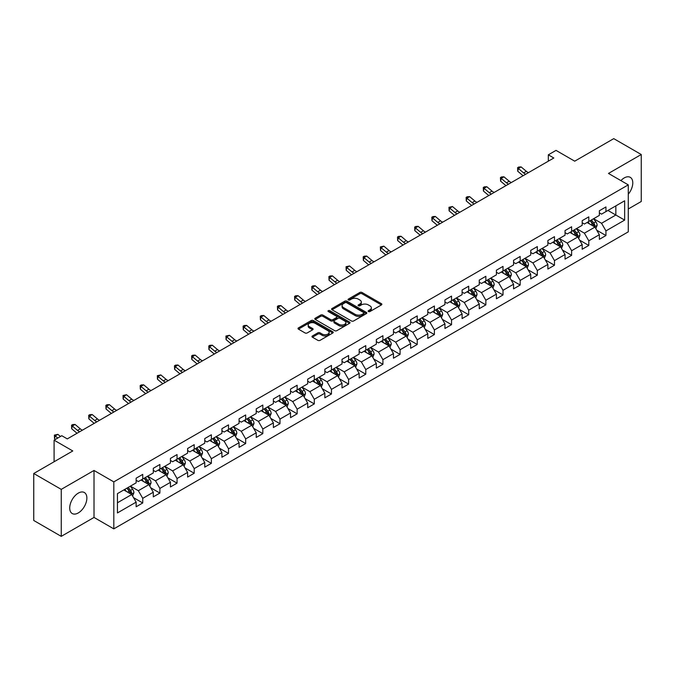 <?xml version="1.0" encoding="UTF-8"?>
<svg xmlns="http://www.w3.org/2000/svg" width="675" height="675" viewBox="0 0 675 675"><rect width="100%" height="100%" fill="white"/><g stroke="black" fill="none" stroke-linecap="round" stroke-linejoin="round"><path stroke-width="1.01" d="M368.432 311.546A1.072 0.616 0 0 0 369.942 311.546L381.417 304.931A1.527 0.878 0 0 0 381.864 304.307A1.527 0.878 0 0 0 381.417 303.683L361.986 292.461A1.527 0.878 0 0 0 359.826 292.461L348.359 299.084A1.072 0.616 0 0 0 348.038 299.523A1.072 0.616 0 0 0 348.359 299.953A1.072 0.616 0 0 0 349.869 299.953L351.354 299.101A4.885 2.818 0 0 1 358.256 299.101L359.876 300.038A4.885 2.818 0 0 1 361.311 302.029A4.885 2.818 0 0 1 359.876 304.02L358.391 304.881A1.072 0.616 0 0 0 358.079 305.319A1.072 0.616 0 0 0 358.391 305.75A1.072 0.616 0 0 0 359.91 305.75L361.387 304.898A4.885 2.818 0 0 1 368.297 304.898L369.917 305.834A4.885 2.818 0 0 1 371.351 307.825A4.885 2.818 0 0 1 369.917 309.817L368.432 310.677A1.072 0.616 0 0 0 368.12 311.116A1.072 0.616 0 0 0 368.432 311.546L368.432 310.677M78.292 512.933A12.133 7.003 120 0 0 86.214 502.242A12.133 7.003 120 0 0 84.358 492.522A12.133 7.003 120 0 0 78.292 493.121A12.133 7.003 120 0 0 70.369 503.812A12.133 7.003 120 0 0 72.225 513.532A12.133 7.003 120 0 0 78.292 512.933M628.273 194.214A12.133 7.003 120 0 0 630.273 177.339A12.133 7.003 120 0 0 624.206 177.938A12.133 7.003 120 0 0 620.907 180.605M312.432 335.964A1.527 0.878 0 0 0 311.985 336.589A1.527 0.878 0 0 0 312.432 337.213L317.891 340.36A1.527 0.878 0 0 0 320.043 340.36L332.783 333.003A1.527 0.878 0 0 0 333.231 332.378A1.527 0.878 0 0 0 332.783 331.754L313.352 320.541A1.527 0.878 0 0 0 311.192 320.541L298.46 327.89A1.527 0.878 0 0 0 298.012 328.514A1.527 0.878 0 0 0 298.46 329.138L305.041 332.944A1.527 0.878 0 0 0 307.201 332.944L312.652 329.797A1.527 0.878 0 0 0 313.099 329.172A1.527 0.878 0 0 0 312.652 328.548L309.386 326.666A4.084 2.354 0 0 1 308.188 324.996A4.084 2.354 0 0 1 310.711 322.819A4.084 2.354 0 0 1 315.157 323.325L327.957 330.716A4.084 2.354 0 0 1 329.147 332.378A4.084 2.354 0 0 1 326.632 334.555A4.084 2.354 0 0 1 322.177 334.049L320.043 332.817A1.527 0.878 0 0 0 317.891 332.817L312.432 335.964L312.432 337.213L317.891 334.083L317.891 332.817M628.273 208.988L641.25 201.496L641.25 154.516L613.752 138.637L574.712 161.182L556.023 150.382L548.319 154.828L553.821 158.001L67.289 438.902L61.796 435.721L54.093 440.167L54.093 461.759M61.248 489.375L61.248 536.363L94.019 517.438L94.019 470.458L61.248 489.375L33.75 473.504L72.79 450.959L54.093 440.167M94.019 470.458L113.813 481.882L628.273 184.866L628.273 231.846L113.813 528.871L113.813 481.882M641.25 154.516L608.479 173.433L628.273 184.866M351.456 320.979A1.527 0.878 0 0 0 353.616 320.979L366.356 313.622A1.527 0.878 0 0 0 366.803 312.998A1.527 0.878 0 0 0 366.356 312.373L346.925 301.16A1.527 0.878 0 0 0 344.765 301.16L332.032 308.509A1.527 0.878 0 0 0 331.585 309.133A1.527 0.878 0 0 0 332.032 309.757L351.456 320.979M328.733 311.782A1.072 0.616 0 0 1 329.813 311.934L349.549 323.325L336.833 330.666A1.527 0.878 0 0 1 334.673 330.666L315.242 319.452L315.242 318.203A1.527 0.878 0 0 0 314.795 318.828A1.527 0.878 0 0 0 315.242 319.452M315.242 318.203L320.692 315.056A1.527 0.878 0 0 1 322.852 315.056L330.733 319.604A1.527 0.878 0 0 0 332.893 319.604L336.504 317.52A1.527 0.878 0 0 0 336.952 316.896A1.527 0.878 0 0 0 336.504 316.271L328.303 311.538A1.072 0.616 0 0 1 327.991 311.099A1.072 0.616 0 0 1 328.649 310.525A1.072 0.616 0 0 1 329.813 310.66L349.574 322.068A1.527 0.878 0 0 1 350.021 322.692A1.527 0.878 0 0 1 349.574 323.317L349.574 322.068M61.248 536.363L33.75 520.484L33.75 473.504M133.549 497.661L142.737 502.968L142.737 498.327L153.293 492.235L153.293 496.868L159.891 493.062L159.891 488.422L170.446 482.33L170.446 486.962L177.044 483.157L177.044 478.516L187.608 472.424L187.608 477.056L194.206 473.251L194.206 468.61L204.761 462.518L204.761 467.151L211.359 463.345L211.359 458.705L221.915 452.613L221.915 457.245L228.513 453.44L228.513 448.807L239.077 442.707L239.077 447.339L245.675 443.534L245.675 438.902L256.23 432.802L256.23 437.442L262.828 433.628L262.828 428.996L273.383 422.896L273.383 427.537L279.982 423.723L279.982 419.091L290.537 412.99L290.537 417.631L297.143 413.817L297.143 409.185L307.699 403.085L307.699 407.725L314.297 403.912L314.297 399.279L324.852 393.188L324.852 397.82L331.45 394.006L331.45 389.374L342.006 383.282L342.006 387.914L348.604 384.1L348.604 379.468L359.168 373.376L359.168 378.008L365.766 374.203L365.766 369.562L376.321 363.471L376.321 368.103L382.919 364.298L382.919 359.657L393.474 353.565L393.474 358.197L400.073 354.392L400.073 349.751L410.636 343.659L410.636 348.292L417.234 344.486L417.234 339.846L427.79 333.754L427.79 338.386L434.388 334.581L434.388 329.948L444.943 323.848L444.943 328.48L451.541 324.675L451.541 320.043L462.105 313.942L462.105 318.583L468.703 314.769L468.703 310.137L479.258 304.037L479.258 308.677L485.857 304.864L485.857 300.232L496.412 294.131L496.412 298.772L503.01 294.958L503.01 290.326L513.565 284.226L513.565 288.866L520.172 285.052L520.172 280.42L530.727 274.328L530.727 278.961L537.325 275.147L537.325 270.515L547.881 264.423L547.881 269.055L554.479 265.241L554.479 260.609L565.034 254.517L565.034 259.149L571.632 255.344L571.632 250.703L582.196 244.612L582.196 249.244L588.794 245.438L588.794 240.798L599.349 234.706L599.349 239.338L605.947 235.533L605.947 230.892L624.645 220.101L624.645 200.796L615.845 205.875L615.845 215.021L624.645 220.101M142.737 502.968L136.139 506.773L136.139 502.141L117.442 512.933L117.442 493.627L136.139 482.836L136.139 478.204L142.737 474.39L142.737 479.022L153.293 472.93L153.293 468.298L159.891 464.484L159.891 469.125L170.446 463.025L170.446 458.392L177.044 454.579L177.044 459.219L187.608 453.119L187.608 448.487L194.206 444.673L194.206 449.314L204.761 443.213L204.761 438.581L211.359 434.767L211.359 439.408L221.915 433.308L221.915 428.676L228.513 424.87L228.513 429.502L239.077 423.402L239.077 418.77L245.675 414.965L245.675 419.597L256.23 413.505L256.23 408.864L262.828 405.059L262.828 409.691L273.383 403.599L273.383 398.959L279.982 395.153L279.982 399.786L290.537 393.694L290.537 389.053L297.143 385.248L297.143 389.88L307.699 383.788L307.699 379.148L314.297 375.342L314.297 379.974L324.852 373.882L324.852 369.25L331.45 365.437L331.45 370.069L342.006 363.977L342.006 359.345L348.604 355.531L348.604 360.163L359.168 354.071L359.168 349.439L365.766 345.625L365.766 350.266L376.321 344.166L376.321 339.533L382.919 335.72L382.919 340.36L393.474 334.26L393.474 329.628L400.073 325.814L400.073 330.455L410.636 324.354L410.636 319.722L417.234 315.908L417.234 320.549L427.79 314.449L427.79 309.817L434.388 306.011L434.388 310.643L444.943 304.543L444.943 299.911L451.541 296.106L451.541 300.738L462.105 294.646L462.105 290.005L468.703 286.2L468.703 290.832L479.258 284.74L479.258 280.1L485.857 276.294L485.857 280.927L496.412 274.835L496.412 270.194L503.01 266.389L503.01 271.021L513.565 264.929L513.565 260.288L520.172 256.483L520.172 261.115L530.727 255.023L530.727 250.383L537.325 246.578L537.325 251.21L547.881 245.118L547.881 240.486L554.479 236.672L554.479 241.304L565.034 235.212L565.034 230.58L571.632 226.766L571.632 231.398L582.196 225.307L582.196 220.674L588.794 216.861L588.794 221.501L599.349 215.401L599.349 210.769L605.947 206.955L605.947 211.596L624.645 200.796M140.974 480.043L148.897 484.616L138.333 490.708L130.418 486.135M136.139 480.296L138.333 481.57L142.737 479.022M138.333 490.708L142.737 498.327M148.897 484.616L153.293 492.235M158.127 470.138L166.05 474.711L155.495 480.803L147.572 476.229M153.293 470.391L155.495 471.665L159.891 469.125M155.495 480.803L159.891 488.422M166.05 474.711L170.446 482.33M175.289 460.232L183.203 464.805L172.648 470.897L164.734 466.324M170.446 460.485L172.648 461.759L177.044 459.219M172.648 470.897L177.044 478.516M183.203 464.805L187.608 472.424M192.443 450.326L200.365 454.899L189.802 460.991L181.887 456.427M187.608 450.579L189.802 451.853L194.206 449.314M189.802 460.991L194.206 468.61M200.365 454.899L204.761 462.518M209.596 440.421L217.519 444.994L206.963 451.086L199.041 446.521M204.761 440.674L206.963 441.948L211.359 439.408M206.963 451.086L211.359 458.705M217.519 444.994L221.915 452.613M226.758 430.515L234.672 435.088L224.117 441.188L216.194 436.615M221.915 430.768L224.117 432.042L228.513 429.502M224.117 441.188L228.513 448.807M234.672 435.088L239.077 442.707M243.911 420.609L251.826 425.183L241.27 431.283L233.356 426.71M239.077 420.863L241.27 422.137L245.675 419.597M241.27 431.283L245.675 438.902M251.826 425.183L256.23 432.802M261.065 410.704L268.988 415.277L258.432 421.377L250.509 416.804M256.23 410.965L258.432 412.231L262.828 409.691M258.432 421.377L262.828 428.996M268.988 415.277L273.383 422.896M278.227 400.807L286.141 405.371L275.586 411.472L267.663 406.898M273.383 401.06L275.586 402.325L279.982 399.786M275.586 411.472L279.982 419.091M286.141 405.371L290.537 412.99M295.38 390.901L303.294 395.466L292.739 401.566L284.825 396.993M290.537 391.154L292.739 392.42L297.143 389.88M292.739 401.566L297.143 409.185M303.294 395.466L307.699 403.085M312.533 380.995L320.456 385.568L309.892 391.66L301.978 387.087M307.699 381.248L309.892 382.514L314.297 379.974M309.892 391.66L314.297 399.279M320.456 385.568L324.852 393.188M329.695 371.09L337.61 375.663L327.054 381.755L319.132 377.182M324.852 371.343L327.054 372.608L331.45 370.069M327.054 381.755L331.45 389.374M337.61 375.663L342.006 383.282M346.849 361.184L354.763 365.757L344.208 371.849L336.293 367.276M342.006 361.437L344.208 362.703L348.604 360.163M344.208 371.849L348.604 379.468M354.763 365.757L359.168 373.376M364.002 351.278L371.925 355.852L361.361 361.943L353.447 357.37M359.168 351.532L361.361 352.806L365.766 350.266M361.361 361.943L365.766 369.562M371.925 355.852L376.321 363.471M381.156 341.373L389.078 345.946L378.523 352.038L370.6 347.465M376.321 341.626L378.523 342.9L382.919 340.36M378.523 352.038L382.919 359.657M389.078 345.946L393.474 353.565M398.317 331.467L406.232 336.04L395.677 342.132L387.762 337.567M393.474 331.72L395.677 332.994L400.073 330.455M395.677 342.132L400.073 349.751M406.232 336.04L410.636 343.659M415.471 321.562L423.394 326.135L412.83 332.227L404.916 327.662M410.636 321.815L412.83 323.089L417.234 320.549M412.83 332.227L417.234 339.846M423.394 326.135L427.79 333.754M432.624 311.656L440.547 316.229L429.992 322.329L422.069 317.756M427.79 311.909L429.992 313.183L434.388 310.643M429.992 322.329L434.388 329.948M440.547 316.229L444.943 323.848M449.786 301.75L457.701 306.323L447.145 312.424L439.222 307.851M444.943 302.003L447.145 303.277L451.541 300.738M447.145 312.424L451.541 320.043M457.701 306.323L462.105 313.942M466.94 291.845L474.862 296.418L464.299 302.518L456.384 297.945M462.105 292.106L464.299 293.372L468.703 290.832M464.299 302.518L468.703 310.137M474.862 296.418L479.258 304.037M484.093 281.948L492.016 286.512L481.461 292.613L473.538 288.039M479.258 282.201L481.461 283.466L485.857 280.927M481.461 292.613L485.857 300.232M492.016 286.512L496.412 294.131M501.255 272.042L509.169 276.607L498.614 282.707L490.691 278.134M496.412 272.295L498.614 273.561L503.01 271.021M498.614 282.707L503.01 290.326M509.169 276.607L513.565 284.226M518.408 262.136L526.323 266.701L515.767 272.801L507.853 268.228M513.565 262.389L515.767 263.655L520.172 261.115M515.767 272.801L520.172 280.42M526.323 266.701L530.727 274.328M535.562 252.231L543.485 256.804L532.921 262.896L525.007 258.323M530.727 252.484L532.921 253.749L537.325 251.21M532.921 262.896L537.325 270.515M543.485 256.804L547.881 264.423M552.724 242.325L560.638 246.898L550.083 252.99L542.16 248.417M547.881 242.578L550.083 243.844L554.479 241.304M550.083 252.99L554.479 260.609M560.638 246.898L565.034 254.517M569.877 232.419L577.792 236.993L567.236 243.084L559.322 238.511M565.034 232.672L567.236 233.947L571.632 231.398M567.236 243.084L571.632 250.703M577.792 236.993L582.196 244.612M587.031 222.514L594.953 227.087L584.39 233.179L576.475 228.606M582.196 222.767L584.39 224.041L588.794 221.501M584.39 233.179L588.794 240.798M594.953 227.087L599.349 234.706M607.93 210.448L615.845 215.021L601.552 223.273L593.629 218.7M599.349 212.861L601.552 214.135L605.947 211.596M601.552 223.273L605.947 230.892M94.019 517.438L113.813 528.871M548.319 154.828L548.319 161.182M117.442 502.774L131.735 494.522L123.82 489.949M131.735 494.522L136.139 502.141M596.767 230.226L605.947 235.533M579.606 240.131L588.794 245.438M562.452 250.037L571.632 255.344M545.299 259.942L554.479 265.241M528.145 269.848L537.325 275.147M510.983 279.754L520.172 285.052M493.83 289.659L503.01 294.958M476.677 299.565L485.857 304.864M459.515 309.471L468.703 314.769M442.361 319.376L451.541 324.675M425.208 329.282L434.388 334.581M408.046 339.179L417.234 344.486M390.892 349.085L400.073 354.392M373.739 358.99L382.919 364.298M356.577 368.896L365.766 374.203M339.424 378.802L348.604 384.1M322.27 388.707L331.45 394.006M305.108 398.613L314.297 403.912M287.955 408.518L297.143 413.817M270.802 418.424L279.982 423.723M253.648 428.33L262.828 433.628M236.486 438.235L245.675 443.534M219.333 448.141L228.513 453.44M202.179 458.038L211.359 463.345M185.018 467.944L194.206 473.251M167.864 477.849L177.044 483.157M150.711 487.755L159.891 493.062M368.862 311.698L369.917 311.091A4.885 2.818 0 0 0 371.351 309.099L371.351 307.825M361.311 302.029L361.311 303.303A4.885 2.818 0 0 1 359.876 305.294L358.822 305.902M381.392 304.94L361.986 293.735A1.527 0.878 0 0 0 359.826 293.735L348.781 300.105M366.356 312.373L366.356 313.622L346.925 302.425A1.527 0.878 0 0 0 344.765 302.425L332.049 309.766M363.656 313.436A1.072 0.616 0 0 0 363.968 312.998A1.072 0.616 0 0 0 363.656 312.559L346.604 302.712A1.072 0.616 0 0 0 345.094 302.712L343.524 303.615A4.885 2.818 0 0 0 342.09 305.615A4.885 2.818 0 0 0 343.524 307.606L355.185 314.339A4.885 2.818 0 0 0 362.095 314.339L363.656 313.436L363.656 314.702A1.072 0.616 0 0 0 363.968 314.272L363.968 312.998M342.09 305.615L342.09 306.88A4.885 2.818 0 0 0 343.524 308.88L343.524 307.606M363.656 314.702L362.095 315.605A4.885 2.818 0 0 1 355.185 315.605L343.524 308.88M315.259 319.461L320.692 316.322L320.692 315.056M336.952 316.896L336.952 318.161A1.527 0.878 0 0 1 336.504 318.786L332.893 320.878A1.527 0.878 0 0 1 330.733 320.878L322.852 316.322A1.527 0.878 0 0 0 320.692 316.322M338.909 324.329A4.084 2.354 0 0 0 343.364 324.835A4.084 2.354 0 0 0 345.878 322.658A4.084 2.354 0 0 0 344.689 320.988L340.175 318.389A1.527 0.878 0 0 0 338.023 318.389L334.403 320.473A1.527 0.878 0 0 0 333.956 321.098A1.527 0.878 0 0 0 334.403 321.722L338.909 324.329L338.909 325.595A4.084 2.354 0 0 0 343.364 326.109A4.084 2.354 0 0 0 345.878 323.933L345.878 322.658M333.956 321.098L333.956 322.372A1.527 0.878 0 0 0 334.403 322.996L334.403 321.722M338.909 325.595L334.403 322.996M329.147 332.378L329.147 333.652A4.084 2.354 0 0 1 326.632 335.829A4.084 2.354 0 0 1 322.177 335.315L320.043 334.083A1.527 0.878 0 0 0 317.891 334.083M308.188 324.996L308.188 326.261A4.084 2.354 0 0 0 309.386 327.932L309.386 326.666M312.635 329.805L309.386 327.932M332.767 333.02L313.352 321.806A1.527 0.878 0 0 0 311.192 321.806L298.477 329.155L298.46 327.89M595.822 228.589L597.13 225.298A4.117 2.379 -120 0 0 595.814 221.788L593.544 218.759M589.587 223.99L588.043 221.932M594.312 226.716L594.903 225.467A4.117 2.379 -120 0 0 593.722 222.995L591.452 219.957M590.423 220.556L592.937 223.923A2.101 1.215 60 0 1 593.317 224.556L594.903 225.467M590.136 220.725L592.405 223.754A4.117 2.379 60 0 1 593.587 226.235M525.741 174.218A7.779 4.489 60 0 1 523.597 172.91L518.358 168.497L517.742 171.239L522.99 175.652A11.661 6.733 -120 0 0 523.1 175.745M528.491 172.623A7.779 4.489 60 0 1 526.348 171.315L521.108 166.911L518.358 168.497L517.607 167.678L518.704 167.037L521.108 166.911M517.742 171.239L517.607 167.678M578.661 238.494L579.968 235.195A4.117 2.379 -120 0 0 578.661 231.694L576.383 228.656M572.434 233.896L570.89 231.837M577.159 236.621L577.749 235.372A4.117 2.379 -120 0 0 576.568 232.9L574.298 229.863M573.261 230.462L575.783 233.82A2.101 1.215 60 0 1 576.163 234.461L577.749 235.372M572.974 230.631L575.243 233.66A4.117 2.379 60 0 1 576.425 236.14M561.507 248.4L562.815 245.101A4.117 2.379 -120 0 0 561.499 241.591L559.229 238.562M555.272 243.802L553.728 241.743M559.997 246.527L560.587 245.278A4.117 2.379 -120 0 0 559.415 242.797L557.145 239.768M556.107 240.368L558.63 243.726A2.101 1.215 60 0 1 559.01 244.367L560.587 245.278M555.82 240.536L558.09 243.565A4.117 2.379 60 0 1 559.271 246.046M508.587 184.115A7.779 4.489 60 0 1 506.444 182.807L501.204 178.403L500.588 181.145L505.828 185.549A11.661 6.733 -120 0 0 505.946 185.642M511.338 182.528A7.779 4.489 60 0 1 509.195 181.221L503.947 176.816L501.204 178.403L500.445 177.584L501.55 176.943L503.947 176.816M500.588 181.145L500.445 177.584M491.434 194.02A7.779 4.489 60 0 1 489.282 192.713L484.042 188.308L483.435 191.05L488.675 195.455A11.661 6.733 -120 0 0 488.784 195.547M494.184 192.434A7.779 4.489 60 0 1 492.033 191.126L486.793 186.722L484.042 188.308L483.292 187.481L484.388 186.848L486.793 186.722M483.435 191.05L483.292 187.481M544.354 258.306L545.662 255.007A4.117 2.379 -120 0 0 544.345 251.497L542.076 248.468M538.118 253.699L536.574 251.648M542.843 256.433L543.434 255.184A4.117 2.379 -120 0 0 542.253 252.703L539.983 249.674M538.954 250.273L541.468 253.631A2.101 1.215 60 0 1 541.856 254.273L543.434 255.184M538.667 250.442L540.937 253.471A4.117 2.379 60 0 1 542.118 255.943M527.192 268.211L528.5 264.912A4.117 2.379 -120 0 0 527.192 261.402L524.922 258.373M520.965 263.604L519.421 261.546M525.69 266.338L526.281 265.089A4.117 2.379 -120 0 0 525.099 262.609L522.83 259.58M521.8 260.179L524.315 263.537A2.101 1.215 60 0 1 524.694 264.178L526.281 265.089M521.505 260.339L523.783 263.377A4.117 2.379 60 0 1 524.956 265.849M510.038 278.117L511.346 274.818A4.117 2.379 -120 0 0 510.03 271.308L507.76 268.279M503.803 273.51L502.267 271.451M508.537 276.244L509.119 274.995A4.117 2.379 -120 0 0 507.946 272.514L505.676 269.485M504.638 270.084L507.161 273.442A2.101 1.215 60 0 1 507.541 274.084L509.119 274.995M504.352 270.245L506.621 273.282A4.117 2.379 60 0 1 507.803 275.754M474.28 203.926A7.779 4.489 60 0 1 472.129 202.618L466.889 198.214L466.282 200.956L471.521 205.36A11.661 6.733 -120 0 0 471.631 205.453M477.023 202.34A7.779 4.489 60 0 1 474.879 201.032L469.64 196.627L466.889 198.214L466.138 197.387L467.235 196.754L469.64 196.627M466.282 200.956L466.138 197.387M457.118 213.832A7.779 4.489 60 0 1 454.975 212.524L449.736 208.119L449.12 210.862L454.359 215.266A11.661 6.733 -120 0 0 454.477 215.359M459.869 212.245A7.779 4.489 60 0 1 457.726 210.938L452.478 206.533L449.736 208.119L448.976 207.293L452.478 206.533M449.12 210.862L448.976 207.293M439.965 223.737A7.779 4.489 60 0 1 437.822 222.429L432.574 218.025L431.966 220.767L437.206 225.172A11.661 6.733 -120 0 0 437.316 225.264M442.716 222.151A7.779 4.489 60 0 1 440.564 220.843L435.324 216.439L432.574 218.025L431.823 217.198L432.92 216.565L435.324 216.439M431.966 220.767L431.823 217.198M492.885 288.023L494.193 284.723A4.117 2.379 -120 0 0 492.877 281.213L490.607 278.184M486.65 283.416L485.106 281.357M491.375 286.149L491.965 284.901A4.117 2.379 -120 0 0 490.784 282.42L488.514 279.391M487.485 279.99L489.999 283.348A2.101 1.215 60 0 1 490.388 283.989L491.965 284.901M487.198 280.15L489.468 283.179A4.117 2.379 60 0 1 490.649 285.66M422.812 233.643A7.779 4.489 60 0 1 420.66 232.335L415.42 227.931L414.813 230.673L420.052 235.077A11.661 6.733 -120 0 0 420.162 235.17M425.554 232.057A7.779 4.489 60 0 1 423.411 230.749L418.171 226.344L415.42 227.931L414.669 227.104L415.766 226.471L418.171 226.344M414.813 230.673L414.669 227.104M475.723 297.928L477.039 294.629A4.117 2.379 -120 0 0 475.723 291.119L473.453 288.09M469.496 293.321L467.952 291.262M474.221 296.055L474.812 294.806A4.117 2.379 -120 0 0 473.631 292.326L471.361 289.297M470.332 289.896L472.846 293.254A2.101 1.215 60 0 1 473.226 293.895L474.812 294.806M470.045 290.056L472.314 293.085A4.117 2.379 60 0 1 473.487 295.566M405.65 243.548A7.779 4.489 60 0 1 403.507 242.241L398.267 237.836L397.651 240.578L402.891 244.983A11.661 6.733 -120 0 0 403.009 245.076M408.4 241.962A7.779 4.489 60 0 1 406.257 240.654L401.017 236.25L398.267 237.836L397.516 237.009L398.613 236.377L401.017 236.25M397.651 240.578L397.516 237.009M458.57 307.834L459.877 304.535A4.117 2.379 -120 0 0 458.561 301.025L456.292 297.996M452.334 303.227L450.799 301.168M457.068 305.961L457.658 304.712A4.117 2.379 -120 0 0 456.477 302.231L454.208 299.202M453.17 299.801L455.693 303.159A2.101 1.215 60 0 1 456.072 303.792L457.658 304.712M452.883 299.962L455.153 302.991A4.117 2.379 60 0 1 456.334 305.471M388.496 253.454A7.779 4.489 60 0 1 386.353 252.146L381.105 247.742L380.498 250.484L385.737 254.888A11.661 6.733 -120 0 0 385.847 254.981M391.247 251.868A7.779 4.489 60 0 1 389.095 250.56L383.856 246.156L381.105 247.742L380.354 246.915L383.856 246.156M380.498 250.484L380.354 246.915M441.416 317.731L442.724 314.44A4.117 2.379 -120 0 0 441.408 310.93L439.138 307.901M435.181 313.132L433.637 311.074M439.906 315.858L440.497 314.618A4.117 2.379 -120 0 0 439.315 312.137L437.046 309.108M436.016 309.698L438.531 313.065A2.101 1.215 60 0 1 438.919 313.698L440.497 314.618M435.729 309.867L437.999 312.896A4.117 2.379 60 0 1 439.18 315.377M371.343 263.36A7.779 4.489 60 0 1 369.191 262.052L363.952 257.648L363.344 260.39L368.584 264.794A11.661 6.733 -120 0 0 368.693 264.887M374.093 261.773A7.779 4.489 60 0 1 371.942 260.466L366.702 256.061L363.952 257.648L363.201 256.821L364.298 256.188L366.702 256.061M363.344 260.39L363.201 256.821M424.263 327.637L425.571 324.346A4.117 2.379 -120 0 0 424.254 320.836L421.985 317.807M418.027 323.038L416.483 320.979M422.752 325.763L423.343 324.523A4.117 2.379 -120 0 0 422.162 322.043L419.892 319.013M418.863 319.604L421.377 322.971A2.101 1.215 60 0 1 421.757 323.603L423.343 324.523M418.576 319.773L420.846 322.802A4.117 2.379 60 0 1 422.018 325.282M354.181 273.265A7.779 4.489 60 0 1 352.038 271.957L346.798 267.553L346.182 270.295L351.43 274.7A11.661 6.733 -120 0 0 351.54 274.793M356.932 271.679A7.779 4.489 60 0 1 354.788 270.371L349.549 265.958L346.798 267.553L346.047 266.726L349.549 265.958M346.182 270.295L346.047 266.726M407.101 337.542L408.409 334.252A4.117 2.379 -120 0 0 407.093 330.742L404.823 327.712M400.866 332.944L399.33 330.885M405.599 335.669L406.19 334.429A4.117 2.379 -120 0 0 405.008 331.948L402.739 328.919M401.701 329.51L404.224 332.876A2.101 1.215 60 0 1 404.603 333.509L406.19 334.429M401.414 329.678L403.684 332.707A4.117 2.379 60 0 1 404.865 335.188M337.027 283.171A7.779 4.489 60 0 1 334.884 281.863L329.636 277.459L329.029 280.201L334.268 284.605A11.661 6.733 -120 0 0 334.378 284.698M339.778 281.576A7.779 4.489 60 0 1 337.635 280.277L332.387 275.864L329.636 277.459L328.885 276.632L329.991 275.991L332.387 275.864M329.029 280.201L328.885 276.632M389.948 347.448L391.255 344.157A4.117 2.379 -120 0 0 389.939 340.647L387.669 337.618M383.712 342.849L382.168 340.791M388.437 345.575L389.028 344.326A4.117 2.379 -120 0 0 387.847 341.854L385.577 338.825M384.548 339.415L387.07 342.782A2.101 1.215 60 0 1 387.45 343.415L389.028 344.326M384.261 339.584L386.53 342.613A4.117 2.379 60 0 1 387.712 345.094M319.874 293.077A7.779 4.489 60 0 1 317.723 291.769L312.483 287.356L311.875 290.098L317.115 294.511A11.661 6.733 -120 0 0 317.225 294.604M322.625 291.482A7.779 4.489 60 0 1 320.473 290.174L315.233 285.77L312.483 287.356L311.732 286.538L312.829 285.896L315.233 285.77M311.875 290.098L311.732 286.538M372.794 357.353L374.102 354.063A4.117 2.379 -120 0 0 372.786 350.553L370.516 347.515M366.559 352.755L365.015 350.696M371.284 355.48L371.874 354.232A4.117 2.379 -120 0 0 370.693 351.759L368.423 348.722M367.394 349.321L369.908 352.679A2.101 1.215 60 0 1 370.288 353.32L371.874 354.232M367.107 349.49L369.377 352.519A4.117 2.379 60 0 1 370.558 354.999M302.712 302.974A7.779 4.489 60 0 1 300.569 301.666L295.329 297.262L294.713 300.004L299.962 304.417A11.661 6.733 -120 0 0 300.071 304.509M305.463 301.387A7.779 4.489 60 0 1 303.32 300.08L298.08 295.675L295.329 297.262L294.578 296.443L295.675 295.802L298.08 295.675M294.713 300.004L294.578 296.443M355.632 367.259L356.94 363.96A4.117 2.379 -120 0 0 355.624 360.458L353.354 357.421M349.405 362.661L347.861 360.602M354.13 365.386L354.721 364.137A4.117 2.379 -120 0 0 353.54 361.657L351.27 358.627M350.232 359.227L352.755 362.585A2.101 1.215 60 0 1 353.135 363.226L354.721 364.137M349.945 359.395L352.215 362.424A4.117 2.379 60 0 1 353.396 364.905M285.559 312.879A7.779 4.489 60 0 1 283.416 311.572L278.176 307.167L277.56 309.909L282.8 314.314A11.661 6.733 -120 0 0 282.918 314.407M288.309 311.293A7.779 4.489 60 0 1 286.166 309.985L280.918 305.581L278.176 307.167L277.417 306.349L278.522 305.707L280.918 305.581M277.56 309.909L277.417 306.349M338.479 377.165L339.787 373.866A4.117 2.379 -120 0 0 338.47 370.356L336.201 367.327M332.243 372.566L330.699 370.507M336.968 375.292L337.559 374.043A4.117 2.379 -120 0 0 336.386 371.562L334.117 368.533M333.079 369.132L335.602 372.49A2.101 1.215 60 0 1 335.981 373.132L337.559 374.043M332.792 369.301L335.062 372.33A4.117 2.379 60 0 1 336.243 374.811M268.405 322.785A7.779 4.489 60 0 1 266.254 321.477L261.014 317.073L260.407 319.815L265.646 324.219A11.661 6.733 -120 0 0 265.756 324.312M271.156 321.199A7.779 4.489 60 0 1 269.004 319.891L263.765 315.487L261.014 317.073L260.263 316.246L261.36 315.613L263.765 315.487M260.407 319.815L260.263 316.246M321.325 387.07L322.633 383.771A4.117 2.379 -120 0 0 321.317 380.261L319.047 377.232M315.09 382.463L313.546 380.405M319.815 385.197L320.406 383.948A4.117 2.379 -120 0 0 319.224 381.468L316.955 378.439M315.925 379.038L318.44 382.396A2.101 1.215 60 0 1 318.819 383.037L320.406 383.948M315.638 379.207L317.908 382.236A4.117 2.379 60 0 1 319.089 384.708M251.252 332.691A7.779 4.489 60 0 1 249.1 331.383L243.861 326.978L243.253 329.721L248.493 334.125A11.661 6.733 -120 0 0 248.602 334.218M253.994 331.104A7.779 4.489 60 0 1 251.851 329.797L246.611 325.392L243.861 326.978L243.11 326.152L244.207 325.519L246.611 325.392M243.253 329.721L243.11 326.152M304.163 396.976L305.471 393.677A4.117 2.379 -120 0 0 304.163 390.167L301.894 387.138M297.937 392.369L296.392 390.31M302.662 395.103L303.252 393.854A4.117 2.379 -120 0 0 302.071 391.373L299.801 388.344M298.772 388.943L301.286 392.302A2.101 1.215 60 0 1 301.666 392.943L303.252 393.854M298.477 389.104L300.746 392.141A4.117 2.379 60 0 1 301.927 394.613M234.09 342.596A7.779 4.489 60 0 1 231.947 341.288L226.707 336.884L226.091 339.626L231.331 344.031A11.661 6.733 -120 0 0 231.449 344.123M236.841 341.01A7.779 4.489 60 0 1 234.698 339.702L229.449 335.298L226.707 336.884L225.948 336.057L229.449 335.298M226.091 339.626L225.948 336.057M287.01 406.882L288.318 403.582A4.117 2.379 -120 0 0 287.002 400.073L284.732 397.043M280.775 402.275L279.239 400.216M285.508 405.008L286.09 403.76A4.117 2.379 -120 0 0 284.918 401.279L282.648 398.25M281.61 398.849L284.133 402.207A2.101 1.215 60 0 1 284.512 402.848L286.09 403.76M281.323 399.009L283.593 402.038A4.117 2.379 60 0 1 284.774 404.519M216.937 352.502A7.779 4.489 60 0 1 214.785 351.194L209.545 346.79L208.938 349.532L214.178 353.936A11.661 6.733 -120 0 0 214.287 354.029M219.687 350.916A7.779 4.489 60 0 1 217.536 349.608L212.296 345.203L209.545 346.79L208.794 345.963L209.891 345.33L212.296 345.203M208.938 349.532L208.794 345.963M269.857 416.787L271.164 413.488A4.117 2.379 -120 0 0 269.848 409.978L267.578 406.949M263.621 412.18L262.077 410.122M268.346 414.914L268.937 413.665A4.117 2.379 -120 0 0 267.756 411.185L265.486 408.156M264.457 408.755L266.971 412.113A2.101 1.215 60 0 1 267.359 412.754L268.937 413.665M264.17 408.915L266.439 411.944A4.117 2.379 60 0 1 267.621 414.425M199.783 362.407A7.779 4.489 60 0 1 197.632 361.1L192.392 356.695L191.784 359.438L197.024 363.842A11.661 6.733 -120 0 0 197.134 363.935M202.525 360.821A7.779 4.489 60 0 1 200.382 359.513L195.143 355.109L192.392 356.695L191.641 355.868L192.738 355.236L195.143 355.109M191.784 359.438L191.641 355.868M252.695 426.693L254.011 423.394A4.117 2.379 -120 0 0 252.695 419.884L250.425 416.855M246.468 422.086L244.924 420.027M251.193 424.82L251.783 423.571A4.117 2.379 -120 0 0 250.602 421.09L248.332 418.061M247.303 418.66L249.817 422.018A2.101 1.215 60 0 1 250.197 422.66L251.783 423.571M247.016 418.821L249.286 421.85A4.117 2.379 60 0 1 250.459 424.33M182.621 372.313A7.779 4.489 60 0 1 180.478 371.005L175.238 366.601L174.623 369.343L179.862 373.748A11.661 6.733 -120 0 0 179.98 373.84M185.372 370.727A7.779 4.489 60 0 1 183.229 369.419L177.989 365.015L175.238 366.601L174.488 365.774L175.584 365.141L177.989 365.015M174.623 369.343L174.488 365.774M235.541 436.59L236.849 433.299A4.117 2.379 -120 0 0 235.533 429.789L233.263 426.76M229.306 431.992L227.77 429.933M234.039 434.717L234.622 433.477A4.117 2.379 -120 0 0 233.449 430.996L231.179 427.967M230.141 428.558L232.664 431.924A2.101 1.215 60 0 1 233.044 432.557L234.622 433.477M229.854 428.726L232.124 431.755A4.117 2.379 60 0 1 233.305 434.236M165.468 382.219A7.779 4.489 60 0 1 163.325 380.911L158.077 376.507L157.469 379.249L162.709 383.653A11.661 6.733 -120 0 0 162.818 383.746M168.218 380.632A7.779 4.489 60 0 1 166.067 379.325L160.827 374.92L158.077 376.507L157.326 375.68L160.827 374.92M157.469 379.249L157.326 375.68M218.388 446.496L219.696 443.205A4.117 2.379 -120 0 0 218.379 439.695L216.11 436.666M212.153 441.897L210.608 439.838M216.878 444.623L217.468 443.382A4.117 2.379 -120 0 0 216.287 440.902L214.017 437.873M212.988 438.463L215.502 441.83A2.101 1.215 60 0 1 215.89 442.462L217.468 443.382M212.701 438.632L214.971 441.661A4.117 2.379 60 0 1 216.152 444.142M148.314 392.124A7.779 4.489 60 0 1 146.163 390.817L140.923 386.412L140.316 389.154L145.555 393.559A11.661 6.733 -120 0 0 145.665 393.652M151.065 390.538A7.779 4.489 60 0 1 148.913 389.23L143.674 384.826L140.923 386.412L140.172 385.585L141.269 384.952L143.674 384.826M140.316 389.154L140.172 385.585M201.234 456.401L202.542 453.111A4.117 2.379 -120 0 0 201.226 449.601L198.956 446.572M194.999 451.803L193.455 449.744M199.724 454.528L200.315 453.288A4.117 2.379 -120 0 0 199.133 450.807L196.864 447.778M195.834 448.369L198.349 451.735A2.101 1.215 60 0 1 198.728 452.368L200.315 453.288M195.547 448.538L197.817 451.567A4.117 2.379 60 0 1 198.99 454.047M131.153 402.03A7.779 4.489 60 0 1 129.009 400.722L123.77 396.318L123.154 399.06L128.402 403.464A11.661 6.733 -120 0 0 128.512 403.557M133.903 400.444A7.779 4.489 60 0 1 131.76 399.136L126.52 394.723L123.77 396.318L123.019 395.491L126.52 394.723M123.154 399.06L123.019 395.491M184.072 466.307L185.38 463.016A4.117 2.379 -120 0 0 184.064 459.506L181.794 456.477M177.837 461.708L176.302 459.65M182.571 464.434L183.161 463.185A4.117 2.379 -120 0 0 181.98 460.713L179.71 457.684M178.672 458.274L181.195 461.641A2.101 1.215 60 0 1 181.575 462.274L183.161 463.185M178.386 458.443L180.655 461.472A4.117 2.379 60 0 1 181.837 463.953M113.999 411.936A7.779 4.489 60 0 1 111.856 410.628L106.608 406.215L106 408.966L111.24 413.37A11.661 6.733 -120 0 0 111.35 413.463M116.75 410.341A7.779 4.489 60 0 1 114.598 409.033L109.358 404.629L106.608 406.215L105.857 405.397L106.962 404.755L109.358 404.629M106 408.966L105.857 405.397M166.919 476.212L168.227 472.922A4.117 2.379 -120 0 0 166.911 469.412L164.641 466.383M160.684 471.614L159.14 469.555M165.409 474.339L165.999 473.091A4.117 2.379 -120 0 0 164.818 470.618L162.548 467.581M161.519 468.18L164.033 471.547A2.101 1.215 60 0 1 164.422 472.179L165.999 473.091M161.232 468.349L163.502 471.378A4.117 2.379 60 0 1 164.683 473.858M96.846 421.841A7.779 4.489 60 0 1 94.694 420.533L89.454 416.121L88.847 418.863L94.087 423.276A11.661 6.733 -120 0 0 94.196 423.368M99.596 420.247A7.779 4.489 60 0 1 97.445 418.939L92.205 414.534L89.454 416.121L88.703 415.302L89.8 414.661L92.205 414.534M88.847 418.863L88.703 415.302M149.766 486.118L151.073 482.819A4.117 2.379 -120 0 0 149.757 479.318L147.488 476.28M143.53 481.52L141.986 479.461M148.255 484.245L148.846 482.996A4.117 2.379 -120 0 0 147.665 480.524L145.395 477.487M144.366 478.086L146.88 481.444A2.101 1.215 60 0 1 147.26 482.085L148.846 482.996M144.079 478.254L146.348 481.283A4.117 2.379 60 0 1 147.53 483.764M79.684 431.738A7.779 4.489 60 0 1 77.541 430.431L72.301 426.026L71.685 428.768L76.933 433.181A11.661 6.733 -120 0 0 77.043 433.266M82.434 430.152A7.779 4.489 60 0 1 80.291 428.844L75.052 424.44L72.301 426.026L71.55 425.208L72.647 424.567L75.052 424.44M71.685 428.768L71.55 425.208M132.604 496.024L133.912 492.725A4.117 2.379 -120 0 0 132.595 489.215L130.326 486.186M126.368 491.425L124.833 489.367M131.102 494.151L131.693 492.902A4.117 2.379 -120 0 0 130.511 490.421L128.242 487.392M127.204 487.991L129.727 491.349A2.101 1.215 60 0 1 130.106 491.991L131.693 492.902M126.917 488.16L129.187 491.189A4.117 2.379 60 0 1 130.368 493.67M60.455 436.497L57.89 434.346L55.148 435.932L54.532 438.674L55.409 439.408M57.704 438.083L54.388 435.105L57.89 434.346M54.532 438.674L54.388 435.105M369.917 311.091L369.917 309.817M358.391 305.75L358.391 304.881M359.876 305.294L359.876 304.02M348.359 299.953L348.359 299.084M359.826 293.735L359.826 292.461M361.986 293.735L361.986 292.461M381.417 304.931L381.417 303.683M332.032 309.757L332.032 308.509M344.765 302.425L344.765 301.16M346.925 302.425L346.925 301.16M355.185 315.605L355.185 314.339M362.095 315.605L362.095 314.339M322.852 316.322L322.852 315.056M330.733 320.878L330.733 319.604M332.893 320.878L332.893 319.604M336.504 318.786L336.504 317.52M329.813 311.934L329.813 310.66M320.043 334.083L320.043 332.817M322.177 335.315L322.177 334.049M312.652 329.797L312.652 328.548M311.192 321.806L311.192 320.541M313.352 321.806L313.352 320.541M332.783 333.003L332.783 331.754M594.54 226.851L597.097 225.374M593.722 222.995L595.814 221.788M590.794 224.682L592.405 223.754M523.597 172.91L526.348 171.315M577.387 236.756L579.943 235.28M576.568 232.9L578.661 231.694M573.632 234.588L575.243 233.66M560.233 246.662L562.79 245.185M559.415 242.797L561.499 241.591M556.478 244.493L558.09 243.565M506.444 182.807L509.195 181.221M489.282 192.713L492.033 191.126M543.08 256.567L545.636 255.091M542.253 252.703L544.345 251.497M539.325 254.399L540.937 253.471M525.918 266.473L528.474 264.997M525.099 262.609L527.192 261.402M522.163 264.305L523.783 263.377M508.764 276.379L511.321 274.902M507.946 272.514L510.03 271.308M505.01 274.21L506.621 273.282M472.129 202.618L474.879 201.032M454.975 212.524L457.726 210.938M437.822 222.429L440.564 220.843M491.611 286.276L494.167 284.808M490.784 282.42L492.877 281.213M487.856 284.116L489.468 283.179M420.66 232.335L423.411 230.749M474.449 296.182L477.006 294.705M473.631 292.326L475.723 291.119M470.703 294.022L472.314 293.085M403.507 242.241L406.257 240.654M457.296 306.087L459.852 304.611M456.477 302.231L458.561 301.025M453.541 303.927L455.153 302.991M386.353 252.146L389.095 250.56M440.142 315.993L442.699 314.516M439.315 312.137L441.408 310.93M436.388 313.824L437.999 312.896M369.191 262.052L371.942 260.466M422.98 325.898L425.537 324.422M422.162 322.043L424.254 320.836M419.234 323.73L420.846 322.802M352.038 271.957L354.788 270.371M405.827 335.804L408.383 334.327M405.008 331.948L407.093 330.742M402.072 333.636L403.684 332.707M334.884 281.863L337.635 280.277M388.673 345.71L391.23 344.233M387.847 341.854L389.939 340.647M384.919 343.541L386.53 342.613M317.723 291.769L320.473 290.174M371.512 355.615L374.068 354.139M370.693 351.759L372.786 350.553M367.765 353.447L369.377 352.519M300.569 301.666L303.32 300.08M354.358 365.521L356.915 364.044M353.54 361.657L355.624 360.458M350.603 363.352L352.215 362.424M283.416 311.572L286.166 309.985M337.205 375.427L339.761 373.95M336.386 371.562L338.47 370.356M333.45 373.258L335.062 372.33M266.254 321.477L269.004 319.891M320.051 385.332L322.608 383.856M319.224 381.468L321.317 380.261M316.297 383.164L317.908 382.236M249.1 331.383L251.851 329.797M302.889 395.238L305.446 393.761M302.071 391.373L304.163 390.167M299.135 393.069L300.746 392.141M231.947 341.288L234.698 339.702M285.736 405.143L288.293 403.667M284.918 401.279L287.002 400.073M281.981 402.975L283.593 402.038M214.785 351.194L217.536 349.608M268.582 415.041L271.139 413.564M267.756 411.185L269.848 409.978M264.828 412.881L266.439 411.944M197.632 361.1L200.382 359.513M251.421 424.946L253.977 423.47M250.602 421.09L252.695 419.884M247.674 422.786L249.286 421.85M180.478 371.005L183.229 369.419M234.267 434.852L236.824 433.375M233.449 430.996L235.533 429.789M230.512 432.692L232.124 431.755M163.325 380.911L166.067 379.325M217.114 444.757L219.67 443.281M216.287 440.902L218.379 439.695M213.359 442.589L214.971 441.661M146.163 390.817L148.913 389.23M199.952 454.663L202.508 453.187M199.133 450.807L201.226 449.601M196.206 452.495L197.817 451.567M129.009 400.722L131.76 399.136M182.798 464.569L185.355 463.092M181.98 460.713L184.064 459.506M179.044 462.4L180.655 461.472M111.856 410.628L114.598 409.033M165.645 474.474L168.202 472.998M164.818 470.618L166.911 469.412M161.89 472.306L163.502 471.378M94.694 420.533L97.445 418.939M148.483 484.38L151.04 482.903M147.665 480.524L149.757 479.318M144.737 482.212L146.348 481.283M77.541 430.431L80.291 428.844M131.33 494.286L133.886 492.809M130.511 490.421L132.595 489.215M127.575 492.117L129.187 491.189"/></g></svg>
